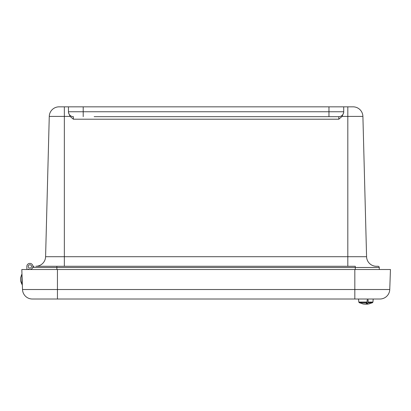 <?xml version="1.0" encoding="UTF-8"?>
<svg xmlns="http://www.w3.org/2000/svg" width="411" height="411" viewBox="0 0 411 411"><rect width="100%" height="100%" fill="white"/><g stroke="black" fill="none" stroke-linecap="round" stroke-linejoin="round"><path stroke-width="0.62" d="M64.352 106.834L64.352 116.405L49.263 116.405A9.828 9.828 0 0 1 59.092 106.834L353.08 106.834A9.828 9.828 0 0 1 362.903 116.405A9.828 9.828 0 0 0 353.08 106.834A9.828 9.828 0 0 1 362.903 116.405L366.576 256.705L362.903 116.405L347.814 116.405L347.814 106.834M343.709 106.834L343.709 111.751A4.917 4.917 0 0 1 338.792 116.667L94.17 116.667M318.001 116.667L330.095 116.667M328.964 106.834L328.964 111.751L343.709 111.751L343.709 112.593L342.08 116.405L338.792 119.205L73.379 119.205L70.091 116.405L68.462 112.593L68.462 111.751A4.917 4.917 0 0 0 73.379 116.667L73.379 119.205M338.792 119.205L338.792 116.667A4.917 4.917 0 0 0 343.709 111.751L343.709 112.593M68.462 106.834L68.462 111.751L328.964 111.751L328.964 116.667M35.762 266.277L56.867 266.277L35.762 266.277A9.828 9.828 0 0 0 45.59 256.705L49.263 116.405L45.59 256.705L366.576 256.705A9.828 9.828 0 0 0 376.404 266.277L378.033 266.277A1.228 1.228 0 0 1 379.261 267.474L379.317 269.518L379.261 267.474A1.228 1.228 0 0 0 378.033 266.277M34.134 266.277A1.228 1.228 0 0 0 32.906 267.474L56.867 267.474L56.867 266.277L355.304 266.277L355.304 267.474L379.261 267.474M32.906 267.474L32.931 266.523M26.89 269.518L26.838 266.492A3.047 3.047 0 0 1 30.419 263.441A3.047 3.047 0 0 1 32.726 267.54A3.047 3.047 0 0 1 28.261 269.02L28.267 269.518L28.261 269.02A3.047 3.047 0 0 0 31.488 269.03L31.477 269.518M29.859 264.771A1.67 1.67 0 0 0 28.451 267.304A1.67 1.67 0 0 0 31.349 267.253A1.67 1.67 0 0 0 29.859 264.771M31.539 266.672A1.67 1.67 0 0 1 28.857 267.761A1.67 1.67 0 0 1 29.258 264.895A1.67 1.67 0 0 1 31.539 266.672A1.67 1.67 0 0 1 29.844 268.111M57.442 299.013L57.442 289.524L389.751 289.524L390.45 269.518L389.751 289.524A9.828 9.828 0 0 1 379.928 299.013L32.341 299.013A9.828 9.828 0 0 1 22.513 289.524L21.819 269.518L354.827 269.518L354.827 299.013M21.947 276.952L22.235 281.514M390.45 269.518L354.827 269.518M365.194 304.161L366.222 304.068M364.423 304.068L363.643 304.068M366.555 304.161L365.523 304.068M367.285 304.166L368.107 304.068L367.285 304.161M367.783 304.119L372.505 302.702L368.045 302.702L368.107 299.835L367.223 299.835L366.972 302.702L359.245 302.702L358.808 302.064L367.1 302.064M368.133 302.064L372.941 302.064L373.209 299.013L358.541 299.013L358.808 302.064L359.245 302.702L363.966 304.119M366.972 302.702L365.826 304.068L362.271 303.801L364.752 304.068M359.245 302.702L363.617 304.022M369.479 303.801L366.997 304.068L368.045 302.702M372.941 302.064L372.505 302.702L368.133 304.068M365.918 304.012L367.105 304.14M366.951 302.737L366.997 304.068M366.643 304.166L366.627 303.267M21.906 274.497L21.881 284.33L21.906 274.497M21.711 274.497L20.55 277.939L20.576 279.521L20.601 280.929L21.881 284.33L20.601 280.929M342.08 116.405L347.814 116.405L347.814 266.277M83.207 106.834L83.207 116.667M64.352 266.277L64.352 116.405L70.091 116.405M376.404 266.277A9.828 9.828 0 0 1 366.576 256.705M56.867 269.518L56.867 267.474L355.304 267.474L355.304 269.518M32.341 299.013A9.828 9.828 0 0 1 22.513 289.524L57.442 289.524L57.442 269.518"/></g></svg>
